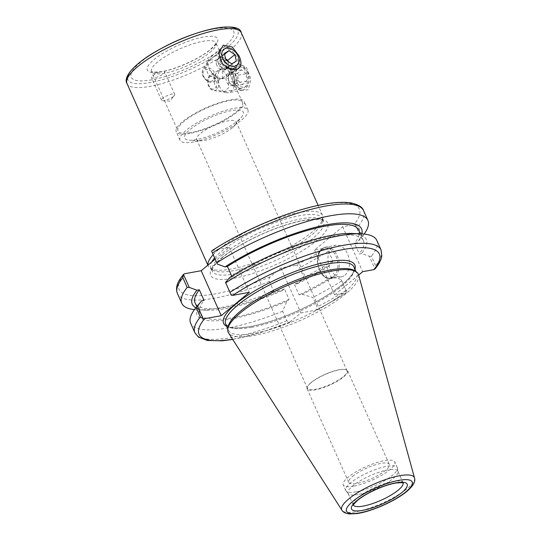 <?xml version="1.0" encoding="UTF-8"?>
<svg xmlns="http://www.w3.org/2000/svg" width="541" height="541" viewBox="0 0 541 541"><rect width="100%" height="100%" fill="white"/><g stroke="black" fill="none" stroke-linecap="round" stroke-linejoin="round"><path stroke-width="0.41" stroke-dasharray="2.71 2.03" d="M173.472 96.352A7.216 1.887 -24 0 1 162.584 100.727A7.216 1.887 -24 0 1 161.529 100.268A7.216 1.887 -24 0 1 167.358 95.608A7.216 1.887 -24 0 1 174.709 94.398A7.216 1.887 -24 0 1 174.351 95.486A7.216 1.887 -24 0 1 173.472 96.352M159.345 72.176A7.216 1.887 156 0 0 151.46 77.647A7.216 1.887 156 0 0 156.356 77.39A7.216 1.887 156 0 0 163.402 73.738A7.216 1.887 156 0 0 164.64 71.777A7.216 1.887 156 0 0 163.876 71.344L159.345 72.176A38.472 10.056 -24 0 1 155.111 58.699A38.472 10.056 -24 0 1 204.173 36.91A38.472 10.056 -24 0 1 211.01 49.231A38.472 10.056 -24 0 1 163.876 71.344M151.947 79.784A56.108 14.668 -24 0 1 161.732 48.318A56.108 14.668 -24 0 1 233.78 35.185A56.108 14.668 -24 0 1 151.947 79.784M190.98 132.565A35.266 9.217 -24 0 1 177.955 130.969A35.266 9.217 -24 0 1 206.425 108.2A35.266 9.217 -24 0 1 242.395 102.283A35.266 9.217 -24 0 1 226.483 118.621A35.266 9.217 -24 0 1 190.98 132.565M211.173 59.814L208.312 61.167L205.438 67.747L208.657 75.294L216.096 79.284L222.479 78.229L222.777 68.896C219.977 62.776 216.109 59.747 211.173 59.814M218.124 70.986L220.329 69.884L225.036 72.305L228.485 79.662L228.735 87.568L224.312 91.7L219.159 90.638L215.115 86.012C213.276 79.696 214.283 74.685 218.124 70.986M213.188 254.703A62.519 16.345 -24 0 1 274.449 219.497A62.519 16.345 -24 0 1 322.551 215.311A62.519 16.345 -24 0 1 322.889 217.955A62.519 16.345 -24 0 1 290.348 246.561A62.519 16.345 -24 0 1 231.406 268.992A62.519 16.345 -24 0 1 210.064 268.187A62.519 16.345 -24 0 1 208.319 266.165A62.519 16.345 -24 0 1 208.001 265.083M234.645 83.098L235.531 84.815L241.692 90.401L248.285 89.657L250.936 79.297L246.466 67.422L238.892 63.473L233.327 72.007L234.645 83.098M214.615 257.915A60.917 15.926 -24 0 1 274.064 222.939A60.917 15.926 -24 0 1 322.179 218.408A60.917 15.926 -24 0 1 322.504 220.992A60.917 15.926 -24 0 1 290.801 248.86A60.917 15.926 -24 0 1 233.367 270.716A60.917 15.926 -24 0 1 212.572 269.932A60.917 15.926 -24 0 1 210.875 267.964A60.917 15.926 -24 0 1 211.747 261.972M295.379 265.367L280.901 268.005L270.263 276.836C269.066 277.885 268.762 279.426 269.357 281.462L273.719 291.254L282.152 290.679L284.39 288.826L289.11 299.43L286.872 301.283L282.618 311.244L286.852 320.759L289.658 322.159L300.911 312.955L316.133 310.067L317.087 306.95L312.854 297.442L302.121 294.324L299.072 294.879L294.351 284.275L297.401 283.721L303.947 277.445L299.586 267.653C298.456 265.861 297.056 265.104 295.379 265.367A98.672 25.799 -24 0 0 325.763 248.008L327.217 248.184L333.006 261.188L327.217 248.184M215.162 259.132L229.303 247.393L212.66 250.429L211.565 251.065M355.315 224.86L358.115 226.422L362.47 236.214L361.104 237.857L355.315 224.86L353.861 224.684L342.683 226.72L314.585 250.05L325.763 248.008M235.971 67.726A11.09 7.29 -100.3 0 0 233.097 73.312A11.09 7.29 -100.3 0 0 235.037 83.983A11.09 7.29 -100.3 0 0 242.314 88.413A11.09 7.29 -100.3 0 0 244.674 87.284A11.09 7.29 -100.3 0 0 247.034 74.3A11.09 7.29 -100.3 0 0 238.338 66.597A11.09 7.29 -100.3 0 0 235.971 67.726M232.988 68.491A11.09 7.838 50.3 0 0 235.714 67.246A11.09 7.838 50.3 0 0 235.89 55.398A11.09 7.838 50.3 0 0 224.278 48.933A11.09 7.838 50.3 0 0 221.546 50.178A11.09 7.838 50.3 0 0 222.297 63.331A11.09 7.838 50.3 0 0 222.919 64.088A11.09 7.838 50.3 0 0 232.988 68.491M232.454 127.703A21.64 5.66 -24 0 1 199.798 140.816A21.64 5.66 -24 0 1 196.64 139.429A21.64 5.66 -24 0 1 200.366 133.553A21.64 5.66 -24 0 1 221.506 122.597A21.64 5.66 -24 0 1 236.18 121.826A21.64 5.66 -24 0 1 235.098 125.099A21.64 5.66 -24 0 1 232.454 127.703M237.722 120.771A32.061 8.386 156 0 0 241.638 116.917A32.061 8.386 156 0 0 210.544 117.451A32.061 8.386 156 0 0 189.343 140.2A32.061 8.386 156 0 0 237.722 120.771M311.197 382.473A21.64 5.66 -24 0 1 343.846 369.361A21.64 5.66 -24 0 1 347.011 370.747A21.64 5.66 -24 0 1 329.537 384.719A21.64 5.66 -24 0 1 307.464 388.35A21.64 5.66 -24 0 1 308.553 385.077A21.64 5.66 -24 0 1 311.197 382.473M189.932 133.431A37.194 9.724 -24 0 1 176.204 131.754A37.194 9.724 -24 0 1 206.222 107.74A37.194 9.724 -24 0 1 244.153 101.498A37.194 9.724 -24 0 1 227.369 118.729A37.194 9.724 -24 0 1 189.932 133.431M193.712 141.918A37.194 9.724 -24 0 1 179.977 140.234A37.194 9.724 -24 0 1 209.996 116.227A37.194 9.724 -24 0 1 247.927 109.979A37.194 9.724 -24 0 1 231.149 127.209A37.194 9.724 -24 0 1 193.712 141.918M280.901 268.005L300.911 312.955M282.618 311.244A101.877 26.637 -24 0 1 190.662 323.268M286.872 301.283A92.653 24.223 -24 0 1 201.624 300.83M333.006 261.188L328.84 266.172L326.426 266.612L331.146 277.215L333.56 276.776A92.653 24.223 -24 0 1 302.121 294.324M333.56 276.776L341.209 279.602L346.869 292.323L341.209 279.602M341.594 280.935A101.877 26.637 -24 0 1 312.854 297.442M289.11 299.43A89.536 23.405 -24 0 1 199.845 313.557A89.536 23.405 -24 0 1 204.038 300.39M331.146 277.215A89.536 23.405 -24 0 1 299.072 294.879M284.39 288.826A89.536 23.405 -24 0 1 195.125 302.953M326.426 266.612A89.536 23.405 -24 0 1 294.351 284.275M282.152 290.679A92.653 24.223 -24 0 1 206.797 310.196A92.653 24.223 -24 0 1 195.808 307.802M328.84 266.172A92.653 24.223 -24 0 1 297.401 283.721M273.719 291.254A101.877 26.637 -24 0 1 197.722 309.851A101.877 26.637 -24 0 1 194.429 309.614M332.688 260.938A101.877 26.637 -24 0 1 303.947 277.445M369.3 256.278L371.376 256.204L375.61 265.719L374.967 268.999L369.3 256.278L361.659 253.445L359.244 253.885L354.524 243.288L356.938 242.848L361.104 237.857M231.751 276.201L232.13 277.06L229.722 277.499M229.303 247.393L249.32 292.343M358.629 275.051L334.602 295.001L346.47 292.688C337.347 298.673 327.237 304.468 316.14 310.074M342.683 226.72L362.693 271.677M344.996 275.139A16.034 10.536 -100.3 0 0 348.404 256.36A16.034 10.536 -100.3 0 0 335.826 245.229A16.034 10.536 -100.3 0 0 328.333 262.892A16.034 10.536 -100.3 0 0 341.581 276.776A16.034 10.536 -100.3 0 0 344.996 275.139M334.602 295.001L314.585 250.05M310.919 382.832A22.181 5.795 156 0 0 308.214 385.496A22.181 5.795 156 0 0 307.105 388.857A22.181 5.795 156 0 0 329.726 385.131A22.181 5.795 156 0 0 347.626 370.815A22.181 5.795 156 0 0 344.387 369.395A22.181 5.795 156 0 0 310.919 382.832M352.583 476.411A22.181 5.795 -24 0 1 374.25 465.179A22.181 5.795 -24 0 1 389.29 464.388A22.181 5.795 -24 0 1 371.39 478.711A22.181 5.795 -24 0 1 348.769 482.43A22.181 5.795 -24 0 1 352.583 476.411M353.672 486.163A28.213 7.378 -24 0 1 343.251 484.885A28.213 7.378 -24 0 1 366.027 466.673A28.213 7.378 -24 0 1 394.802 461.933A28.213 7.378 -24 0 1 382.074 475.005A28.213 7.378 -24 0 1 353.672 486.163M356.188 491.816A28.213 7.378 -24 0 1 346.057 490.998A28.213 7.378 -24 0 1 345.773 490.545A28.213 7.378 -24 0 1 368.543 472.327A28.213 7.378 -24 0 1 397.324 467.593A28.213 7.378 -24 0 1 397.473 468.107A28.213 7.378 -24 0 1 383.765 481.138A28.213 7.378 -24 0 1 356.188 491.816M358.122 494.548A27.253 7.128 -24 0 1 348.336 493.757A27.253 7.128 -24 0 1 348.059 493.318A27.253 7.128 -24 0 1 370.058 475.722A27.253 7.128 -24 0 1 397.851 471.143A27.253 7.128 -24 0 1 397.993 471.651A27.253 7.128 -24 0 1 384.759 484.236A27.253 7.128 -24 0 1 358.122 494.548M358.602 274.929A71.256 18.631 -24 0 1 325.067 307.903A71.256 18.631 -24 0 1 254.466 335.42A71.256 18.631 -24 0 1 228.505 332.85M354.734 270.798A70.215 18.36 -24 0 1 356.688 273.07A70.215 18.36 -24 0 1 325.006 305.597A70.215 18.36 -24 0 1 254.324 333.357A70.215 18.36 -24 0 1 228.397 330.186A70.215 18.36 -24 0 1 228.018 327.21M376.8 240.4A101.877 26.637 -24 0 1 371.376 256.204M351.765 233.475A92.653 24.223 -24 0 1 361.659 253.445M232.13 277.06A89.536 23.405 -24 0 1 314.084 240.468A89.536 23.405 -24 0 1 363.437 240.718A89.536 23.405 -24 0 1 359.244 253.885M358.717 230.121A89.536 23.405 -24 0 1 354.524 243.288M361.861 233.874A92.653 24.223 -24 0 1 356.938 242.848M364.134 234.057A101.877 26.637 -24 0 1 362.47 236.214M226.415 47.047A12.822 9.062 50.3 0 0 220.775 48.568A12.822 9.062 50.3 0 0 219.808 60.903A12.822 9.062 50.3 0 0 231.521 69.823A12.822 9.062 50.3 0 0 237.161 68.301A12.822 9.062 50.3 0 0 236.295 53.086A12.822 9.062 50.3 0 0 235.572 52.213A12.822 9.062 50.3 0 0 226.415 47.047M221.195 78.391A12.822 9.062 -129.7 0 1 210.334 70.959A12.822 9.062 -129.7 0 1 208.887 59.043A12.822 9.062 -129.7 0 1 210.449 57.136A12.822 9.062 -129.7 0 1 225.617 61.214A12.822 9.062 -129.7 0 1 226.835 76.869A12.822 9.062 -129.7 0 1 224.671 78.06A12.822 9.062 -129.7 0 1 221.195 78.391M216.414 63.973A6.411 4.531 50.3 0 0 220.397 69.343A6.411 4.531 50.3 0 0 225.732 69.451A6.411 4.531 50.3 0 0 225.124 61.62A6.411 4.531 50.3 0 0 217.543 59.584A6.411 4.531 50.3 0 0 216.414 63.973M227.531 61.079A6.411 4.531 -129.7 0 1 228.606 63.615A6.411 4.531 -129.7 0 1 227.477 68.004A6.411 4.531 -129.7 0 1 227.098 68.274A6.411 4.531 -129.7 0 1 221.878 67.726A6.411 4.531 -129.7 0 1 218.158 62.526A6.411 4.531 -129.7 0 1 219.288 58.137A6.411 4.531 -129.7 0 1 219.666 57.867A6.411 4.531 -129.7 0 1 224.894 58.408A6.411 4.531 -129.7 0 1 225.638 58.949M228.126 61.464L229.343 66.901L224.86 69.647L218.895 65.813L217.421 59.239L221.911 56.494L225.617 58.881M224.589 54.269L221.911 56.494M224.4 53.444L217.421 59.239M225.874 60.017L218.895 65.813M231.839 63.852L224.86 69.647M236.329 61.106L229.343 66.901M247.19 71.547A12.822 8.433 79.7 0 1 248.644 82.36A12.822 8.433 79.7 0 1 242.584 90.131A12.822 8.433 79.7 0 1 233.381 83.476A12.822 8.433 79.7 0 1 237.986 64.9A12.822 8.433 79.7 0 1 246.392 70.026A12.822 8.433 79.7 0 1 247.19 71.547M247.71 72.399A10.259 6.742 -100.3 0 0 247.075 71.175A10.259 6.742 -100.3 0 0 236.525 70.181A10.259 6.742 -100.3 0 0 239.359 85.701A10.259 6.742 -100.3 0 0 248.874 81.049A10.259 6.742 -100.3 0 0 247.71 72.399M246.175 73.725L241.611 69.836L237.621 73.278L238.202 80.609L242.76 84.497L246.75 81.055L246.175 73.725L236.667 75.456L234.381 73.515A6.411 4.213 -100.3 0 0 231.528 72.595A6.411 4.213 -100.3 0 0 230.108 73.292A6.411 4.213 -100.3 0 0 228.403 78.675A6.411 4.213 -100.3 0 0 230.973 84.288A6.411 4.213 -100.3 0 0 233.827 85.207A6.411 4.213 -100.3 0 0 235.247 84.511A6.411 4.213 -100.3 0 0 236.951 79.121A6.411 4.213 -100.3 0 0 234.381 73.515L232.103 71.568L228.113 75.01L228.694 82.347L233.252 86.235L237.242 82.787L236.667 75.456M219.321 86.039A12.822 8.433 -100.3 0 0 226.523 92.7A12.822 8.433 -100.3 0 0 228.525 92.694A12.822 8.433 -100.3 0 0 234.517 78.567A12.822 8.433 -100.3 0 0 223.927 67.463A12.822 8.433 -100.3 0 0 222.047 68.166A12.822 8.433 -100.3 0 0 219.321 86.039M232.873 84.944A6.411 4.213 79.7 0 1 231.453 85.64A6.411 4.213 79.7 0 1 226.152 80.088A6.411 4.213 79.7 0 1 229.154 73.028A6.411 4.213 79.7 0 1 234.165 77.431A6.411 4.213 79.7 0 1 232.873 84.944M241.611 69.836L232.103 71.568M246.75 81.055L237.242 82.787M242.76 84.497L233.252 86.235M238.202 80.609L228.694 82.347M237.621 73.278L228.113 75.01M209.888 52.491A35.266 9.217 156 0 0 215.96 42.908A35.266 9.217 156 0 0 179.991 48.832A35.266 9.217 156 0 0 151.527 71.601A35.266 9.217 156 0 0 164.545 73.191A35.266 9.217 156 0 0 209.888 52.491M127.595 77.999A60.146 15.723 156 0 0 150.175 82.563A60.146 15.723 156 0 0 227.497 47.256A60.146 15.723 156 0 0 236.728 29.41M241.239 32.683A62.519 16.345 -24 0 1 230.473 49.664A62.519 16.345 -24 0 1 150.094 86.364A62.519 16.345 -24 0 1 127.007 83.544M222.791 254.628A60.917 15.926 156 0 0 212.302 271.169A60.917 15.926 156 0 0 234.794 273.922A60.917 15.926 156 0 0 296.116 249.834A60.917 15.926 156 0 0 323.606 221.614A60.917 15.926 156 0 0 282.287 223.785A60.917 15.926 156 0 0 222.791 254.628M221.675 257.888A64.122 16.764 -24 0 1 323.207 219.788A64.122 16.764 -24 0 1 262.75 269.979A64.122 16.764 -24 0 1 221.675 257.888M270.263 276.836A98.672 25.799 -24 0 1 184.562 273.753M212.66 250.429A98.672 25.799 -24 0 1 322.923 204.633A98.672 25.799 -24 0 1 353.861 224.684M290.274 321.787A98.672 25.799 -24 0 1 232.603 339.261M286.852 320.759A101.877 26.637 -24 0 1 194.895 332.783M269.357 281.462A101.877 26.637 -24 0 1 177.401 293.486M328.333 251.146A101.877 26.637 -24 0 1 299.586 267.653M381.033 249.908A101.877 26.637 -24 0 1 375.61 265.719M363.538 210.611A101.877 26.637 -24 0 1 358.115 226.422M345.827 290.443A101.877 26.637 -24 0 1 317.087 306.95M345.78 292.965A98.672 25.799 -24 0 1 315.396 310.318M333.689 276.282A15.067 9.907 -100.3 0 0 331.917 250.456A15.067 9.907 -100.3 0 0 317.709 262.25A15.067 9.907 -100.3 0 0 333.689 276.282M334.778 276.999A16.034 10.536 79.7 0 1 331.356 278.635A16.034 10.536 79.7 0 1 318.115 264.759A16.034 10.536 79.7 0 1 325.608 247.095A16.034 10.536 79.7 0 1 338.179 258.226A16.034 10.536 79.7 0 1 334.778 276.999M354.977 269.215A71.818 18.779 -24 0 1 342.467 284.465A71.818 18.779 -24 0 1 279.163 318.466A71.818 18.779 -24 0 1 226.686 326.331M353.327 505.105A27.253 7.128 -24 0 1 353.192 504.854A27.253 7.128 -24 0 1 375.19 487.258A27.253 7.128 -24 0 1 402.991 482.68A27.253 7.128 -24 0 1 403.086 482.951M414.514 477.906A39.757 10.394 -24 0 1 407.529 488.32A39.757 10.394 -24 0 1 356.418 511.658A39.757 10.394 -24 0 1 341.932 510.224M251.633 327.312A70.215 18.36 -24 0 1 225.712 324.147L228.62 326.581C232.603 328.245 239.501 328.272 249.313 326.669C262.737 324.289 277.858 319.474 294.683 312.225C314.355 303.548 330.152 294.351 342.074 284.647C348.627 279.122 352.556 274.524 353.848 270.865L354.267 269.181L353.997 267.024A70.215 18.36 -24 0 1 341.905 286.094A70.215 18.36 -24 0 1 251.633 327.312M213.945 75.95A6.627 4.68 50.3 0 0 204.708 70.005A6.627 4.68 50.3 0 0 206.993 80.196A6.627 4.68 50.3 0 0 213.945 75.95M215.859 75.544A8.176 5.775 -129.7 0 1 213.039 81.894A8.176 5.775 -129.7 0 1 210.821 82.104A8.176 5.775 -129.7 0 1 203.896 77.37A8.176 5.775 -129.7 0 1 202.976 69.775A8.176 5.775 -129.7 0 1 209.861 68.227A8.176 5.775 -129.7 0 1 215.859 75.544M209.82 76.788A6.627 4.355 79.7 0 1 216.894 82.814A6.627 4.355 79.7 0 1 210.713 88.149A6.627 4.355 79.7 0 1 209.82 76.788M210.077 75.273A8.176 5.376 -100.3 0 0 208.954 86.222A8.176 5.376 -100.3 0 0 213.546 90.469A8.176 5.376 -100.3 0 0 218.638 81.461A8.176 5.376 -100.3 0 0 210.692 74.834A8.176 5.376 -100.3 0 0 210.077 75.273M162.584 100.727L169.827 101.153L174.351 95.486M174.709 94.398L164.64 71.777M161.529 100.268L151.46 77.647M242.395 102.283L215.92 42.773C215.534 42.401 217.928 42.496 210.219 49.589C200.123 58.347 175.879 69.451 161.279 71.655L153.962 72.136L151.446 71.48L177.955 130.969M322.551 215.311L318.135 205.391M208.319 266.165L207.879 265.178M210.875 267.964L212.302 271.169L212.444 269.175C213.31 266.382 216.65 262.5 222.466 257.523C232.055 249.678 244.809 242.097 260.728 234.774C276.701 227.599 291.119 222.831 303.981 220.471C327.035 217.496 322.517 222.331 323.606 221.614L322.179 218.408M235.037 83.983L235.531 84.815M233.097 73.312L233.327 72.007M224.312 91.7L242.314 88.413M220.329 69.884L238.338 66.597M222.479 78.229L235.714 67.246M208.312 61.167L221.546 50.178M235.098 125.099L241.638 116.917M199.798 140.816L189.343 140.2M196.64 139.429L307.464 388.35M236.18 121.826L347.011 370.747M322.504 220.992L322.889 217.955M212.572 269.932L210.064 268.187M247.927 109.979L244.153 101.498M179.977 140.234L176.204 131.754M289.658 322.166L259.619 332.945L232.731 339.457M199.845 313.557L196.768 306.639M206.797 310.196L197.722 309.851M341.581 276.776L331.356 278.635C319.095 281.847 310.236 251.376 325.608 247.095L335.826 245.229M308.553 385.077L308.214 385.496M343.846 369.361L344.387 369.395M307.105 388.857L348.769 482.43M347.626 370.815L389.29 464.388M397.324 467.593L394.802 461.933M345.773 490.545L343.251 484.885M397.993 471.651L397.473 468.107M348.336 493.757L346.057 490.998M403.241 483.025L397.851 471.143M353.192 504.854L348.059 493.318M356.688 273.07L356.1 271.744M228.397 330.186L227.808 328.867M363.437 240.718L360.353 233.807M220.775 48.568L210.449 57.136M237.161 68.301L226.835 76.869M224.671 78.06L213.039 81.894C207.338 84.159 199.703 74.956 202.976 69.775L208.887 59.043M225.732 69.451L227.477 68.004M217.543 59.584L219.288 58.137M247.075 71.175L246.392 70.026M248.874 81.049L248.644 82.36M237.986 64.9L223.927 67.463M242.584 90.131L228.525 92.694M222.047 68.166L209.962 75.361C205.452 78.844 207.981 89.847 213.546 90.469L226.523 92.7M231.453 85.64L233.827 85.207M229.154 73.028L231.528 72.595"/><path stroke-width="0.81" d="M208.001 265.083A62.519 16.345 -24 0 1 213.188 254.703M239.203 56.136C242.334 63.419 241.252 67.99 235.964 69.857L229.256 68.788L222.98 64.156L222.243 63.263L218.733 52.856L223.257 45.167L232.245 47.013L239.203 56.136M211.747 261.972A60.917 15.926 -24 0 1 214.615 257.915M231.217 295.203L225.556 282.483L231.217 295.203L232.671 295.379L249.32 292.343L221.222 315.673L204.572 318.703L203.118 318.534L197.458 305.814L201.624 300.83L204.038 300.39L199.318 289.787L196.904 290.226L189.262 287.393L183.467 274.395L184.562 273.753L201.205 270.716L215.162 259.132M232.731 339.457L222.155 340.81L207.345 340.472L198.473 337.111L194.895 332.783L190.662 323.268A101.877 26.637 -24 0 1 196.092 307.464L200.326 316.972L203.118 318.534M197.458 305.814L196.092 307.464M196.768 306.639L195.125 302.953A89.536 23.405 -24 0 1 199.318 289.787M194.429 309.614A101.877 26.637 -24 0 1 181.762 303.278L177.401 293.486C175.724 288.968 176.603 284.16 180.038 279.048L183.5 274.355L182.824 277.675L187.186 287.467L189.262 287.393M195.808 307.802A92.653 24.223 -24 0 1 196.904 290.226M181.762 303.278A101.877 26.637 -24 0 1 187.186 287.467M358.629 275.051L362.693 271.677L373.878 269.634L374.933 269.033C378.876 264.414 381.168 260.018 381.811 255.852L381.033 249.908L376.8 240.4A101.877 26.637 -24 0 0 360.84 233.827A101.877 26.637 -24 0 0 225.874 282.733M360.84 233.827L351.765 233.475A92.653 24.223 -24 0 0 229.722 277.499L225.556 282.483M211.964 250.706L211.565 251.065L217.354 264.069L225.002 266.902L227.409 266.463L231.751 276.201M217.354 264.069L211.565 251.065M221.222 315.673L201.205 270.716M341.932 510.224L228.505 332.85A71.256 18.631 -24 0 1 227.775 329.185A71.256 18.631 -24 0 1 285.675 286.196A71.256 18.631 -24 0 1 356.363 271.927A71.256 18.631 -24 0 1 358.602 274.929L414.514 477.906C415.731 481.47 413.209 485.94 406.947 491.302C395.349 501.115 371.038 511.772 356.735 513.592L349.79 513.95C345.78 513.578 343.163 512.341 341.932 510.224A39.757 10.394 -24 0 1 373.831 484.195A39.757 10.394 -24 0 1 414.514 477.906M227.775 329.185L228.018 327.21A70.215 18.36 -24 0 1 285.08 284.857A70.215 18.36 -24 0 1 354.734 270.798L356.363 271.927M227.409 266.463A89.536 23.405 -24 0 1 309.364 229.864A89.536 23.405 -24 0 1 358.717 230.121L360.353 233.807M225.002 266.902A92.653 24.223 -24 0 1 317.608 226.747A92.653 24.223 -24 0 1 361.861 233.874M216.968 262.743A101.877 26.637 -24 0 1 310.859 220.363A101.877 26.637 -24 0 1 367.9 220.403A101.877 26.637 -24 0 1 364.134 234.057M228.322 48.163A10.259 7.249 -129.7 0 1 235.646 52.294A10.259 7.249 -129.7 0 1 236.228 52.998A10.259 7.249 -129.7 0 1 235.416 66.036A10.259 7.249 -129.7 0 1 222.554 58.171A10.259 7.249 -129.7 0 1 228.322 48.163M228.89 50.698L234.855 54.533L236.329 61.106L231.839 63.852L225.874 60.017L224.4 53.444L228.89 50.698L224.589 54.269M225.638 58.949A6.411 4.531 -129.7 0 1 227.531 61.079M225.617 58.881L227.869 60.328L228.126 61.464M234.855 54.533L227.869 60.328M236.728 29.41A60.146 15.723 156 0 0 176.515 41.021A60.146 15.723 156 0 0 127.595 77.999M127.007 83.544A62.519 16.345 -24 0 1 177.475 43.179A62.519 16.345 -24 0 1 241.239 32.683C239.507 20.423 195.964 29.072 160.765 48.778C136.217 61.755 122.516 76.734 127.007 83.544L207.879 265.178M232.603 339.261A98.672 25.799 -24 0 1 204.572 318.703M194.895 332.783A101.877 26.637 -24 0 1 200.326 316.972M177.401 293.486A101.877 26.637 -24 0 1 182.824 277.675M232.671 295.379A98.672 25.799 -24 0 1 342.933 249.584A98.672 25.799 -24 0 1 373.878 269.634M230.108 292.248A101.877 26.637 -24 0 1 323.991 249.868A101.877 26.637 -24 0 1 381.033 249.908M212.606 252.945A101.877 26.637 -24 0 1 306.497 210.571A101.877 26.637 -24 0 1 363.538 210.611C362.653 207.217 358.487 204.647 351.048 202.909C341.019 201.36 327.129 202.882 309.384 207.467C278.304 215.386 238.858 232.894 211.977 250.693M226.686 326.331A71.818 18.779 -24 0 1 281.591 277.019A71.818 18.779 -24 0 1 354.977 269.215M403.086 482.951A27.253 7.128 -24 0 1 398.298 490.085A27.253 7.128 -24 0 1 363.254 506.085A27.253 7.128 -24 0 1 353.327 505.105M401.929 492.479A30.458 7.966 -24 0 1 353.699 510.576A30.458 7.966 -24 0 1 382.419 486.731A30.458 7.966 -24 0 1 401.929 492.479M406 491.735A35.949 9.4 -24 0 1 349.08 513.091A35.949 9.4 -24 0 1 382.974 484.952A35.949 9.4 -24 0 1 406 491.735M227.808 328.867L225.712 324.147A70.215 18.36 -24 0 1 282.388 278.811A70.215 18.36 -24 0 1 353.997 267.024L356.1 271.744M318.135 205.391L241.239 32.683M353.192 504.854L353.28 505.267L354.044 503.881L357.784 500.168C362.585 496.3 368.976 492.601 376.955 489.071C384.306 485.906 390.771 483.87 396.357 482.971L401.659 482.66L403.241 483.025M367.9 220.403L363.538 210.611"/></g></svg>
